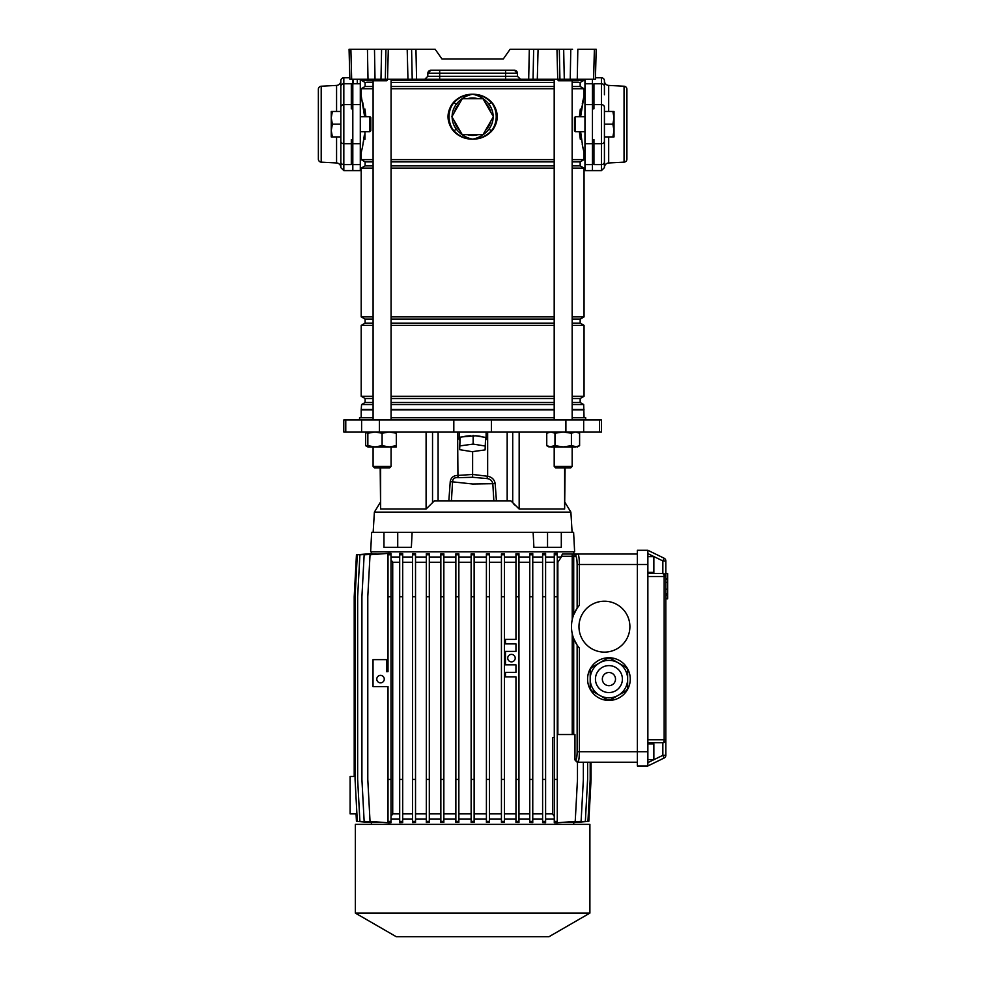 <?xml version="1.0" encoding="UTF-8"?>
<svg xmlns="http://www.w3.org/2000/svg" width="986" height="986" viewBox="0 0 986 986"><rect width="100%" height="100%" fill="white"/><g stroke="black" fill="none" stroke-linecap="round" stroke-linejoin="round"><path stroke-width="1.48" d="M593.597 79.25L594.385 49.3L596.197 49.3L595.408 79.25L412.21 79.25L411.593 49.3L415.956 49.3L416.573 79.25M579.731 79.25A0.752 0.752 0 0 0 578.979 79.989L578.979 80.014A0.752 0.752 0 0 1 578.227 80.753L558.581 80.753L558.027 80.014L565.212 80.014L564.596 79.25M374.31 80.753L374.544 80.753A0.752 0.752 0 0 0 375.296 80.014L375.296 80.014A0.752 0.752 0 0 1 376.036 79.25A0.752 0.752 0 0 0 375.296 79.989L372.893 79.25M557.719 79.25L556.967 49.3L510.07 49.3L503.254 59.037L441.999 59.037L435.183 49.3L385.945 49.3L385.329 79.25L380.978 79.25L381.594 49.3L385.945 49.3M528.693 79.25L529.309 49.3L533.66 49.3L533.056 79.25M556.967 49.3L563.672 49.3L564.288 79.25M570.228 79.25L570.783 49.3L563.672 49.3M570.783 49.3L572.546 49.3M594.385 49.3L577.821 49.3L577.266 79.25M350.88 49.3L351.657 79.25L349.857 79.25L349.069 49.3L381.594 49.3M517.49 76.341L520.485 79.25L505.584 79.25L505.584 76.341L517.49 76.341L517.404 73.186A2.995 2.995 0 0 0 514.409 70.265L517.404 73.186L505.584 73.186L505.584 76.341L439.682 76.341L439.682 73.186L427.862 73.186L430.857 70.265L514.409 70.265A2.995 2.995 0 0 1 517.404 73.186M385.329 79.25L412.21 79.25M374.31 79.25L380.978 79.25M374.483 49.3L375.025 79.25L368 79.25L367.445 49.3L372.72 49.3M351.657 79.25L368 79.25M427.776 76.341L439.682 76.341L439.682 79.25L424.781 79.25L427.776 76.341L427.862 73.186A2.995 2.995 0 0 1 430.857 70.265M441.999 59.037L503.254 59.037M388.028 79.25A0.752 0.752 0 0 0 387.276 79.989L387.276 80.014A0.752 0.752 0 0 1 386.524 80.753L374.544 80.753A0.752 0.752 0 0 0 375.296 80.014L376.775 80.014L375.296 79.989A0.752 0.752 0 0 1 376.036 79.25M365.707 79.25L366.126 80.014L373.497 79.989L374.113 80.753L366.878 80.753L366.311 80.014L375.296 80.014M566.999 79.989L566.999 80.014A0.752 0.752 0 0 1 567.751 79.25A0.752 0.752 0 0 0 566.999 79.989L565.212 79.989L566.999 79.989A0.752 0.752 0 0 1 566.247 80.753A0.752 0.752 0 0 0 566.999 80.014M592.45 79.25L592.45 164.6L584.957 164.6L584.957 79.25M572.163 165.87L580.162 165.87L580.162 161.877L584.057 159.633L584.057 152.645L582.233 144.35M581.518 139.987L580.927 135.23M581.53 108.3L581.863 106.131M582.245 103.974L584.057 95.728L584.957 95.728M580.631 131.68L582.714 146.778L584.057 152.645L584.957 152.645M352.815 170.615L352.815 164.6L360.297 164.6L360.297 170.615L343.831 170.615L340.836 167.62L340.836 80.926A4.499 4.499 0 0 1 336.571 85.412L336.571 111.455M477.877 98.723A18.722 18.722 0 0 0 467.389 98.723M467.389 134.675A18.722 18.722 0 0 0 477.877 134.675M454.447 121.142A18.722 18.722 0 0 0 459.686 130.226M459.686 103.173A18.722 18.722 0 0 0 454.447 112.256M363.39 142.231L363.661 140.554M364.352 135.057L362.552 146.791L361.196 152.645L360.297 152.645M363.735 108.374L362.675 102.224M361.579 79.25L361.579 80.47L365.091 82.491L365.091 86.497L361.196 88.74L361.196 95.728L360.297 95.728M361.196 417.744L361.196 409.831L373.09 409.831M584.057 417.744L583.687 404.543L580.162 402.51L580.162 398.517L584.057 396.273L584.057 325.38L580.162 323.137L580.162 319.131L584.057 316.888L584.057 168.125L580.162 165.87M572.163 86.497L580.162 86.497L580.162 82.491L583.687 80.47L583.687 79.25M580.162 86.497L584.057 88.74L584.057 95.728L580.631 116.693M361.196 409.831L361.579 404.543L365.091 402.51L365.091 398.517L361.196 396.273L361.196 325.38L365.091 323.137L365.091 319.131L361.196 316.888L361.196 168.125L365.091 165.87L365.091 161.877L361.196 159.633L361.196 152.645M579.583 133.813L580.323 139.309L580.323 131.68L580.323 139.309L579.374 131.68M580.323 116.693L580.323 109.052L580.323 116.693M361.196 159.633L373.09 159.633M391.072 159.633L554.194 159.633M572.163 159.633L584.057 159.633M361.196 88.74L373.09 88.74M391.072 88.74L554.194 88.74M572.163 88.74L584.057 88.74M361.196 95.728L364.635 116.693M579.374 116.693L580.323 109.052M364.943 109.175L365.88 116.693M493.136 104.072C498.596 112.453 498.596 120.871 493.136 129.314L491.62 131.187C486.443 136.536 480.108 139.199 472.627 139.162C465.109 139.186 458.773 136.524 453.646 131.187L452.13 129.314C446.658 120.933 446.658 112.527 452.13 104.072L453.646 102.211C458.823 96.85 465.145 94.2 472.627 94.237C480.157 94.212 486.48 96.874 491.62 102.211L493.136 104.072L491.287 102.556C486.258 97.22 480.046 94.446 472.627 94.237C465.922 95.593 460.474 98.945 456.284 104.306L453.979 102.556L452.512 104.393C447.126 112.626 447.126 120.834 452.512 128.993L453.979 130.842C458.995 136.179 465.219 138.952 472.627 139.162C479.332 137.806 484.792 134.441 488.982 129.092L491.287 130.842L492.753 128.993C498.127 120.773 498.127 112.564 492.753 104.393A23.578 23.578 0 0 1 492.753 128.993L493.136 129.314M485.58 130.226A18.722 18.722 0 0 0 490.818 121.142M361.579 409.461L373.09 409.461M391.072 409.461L554.194 409.461M572.163 409.461L583.687 409.461M391.072 409.831L554.194 409.831M572.163 409.831L584.057 409.831M361.579 404.543L373.09 404.543M391.072 404.543L554.194 404.543M572.163 404.543L583.687 404.543M365.091 402.51L373.09 402.51M391.072 402.51L554.194 402.51M572.163 402.51L580.162 402.51M365.091 398.517L373.09 398.517M391.072 398.517L554.194 398.517M572.163 398.517L580.162 398.517M361.196 396.273L373.09 396.273M391.072 396.273L554.194 396.273M572.163 396.273L584.057 396.273M361.196 325.38L373.09 325.38M391.072 325.38L554.194 325.38M572.163 325.38L584.057 325.38M365.091 323.137L373.09 323.137M391.072 323.137L554.194 323.137M572.163 323.137L580.162 323.137M365.091 319.131L373.09 319.131M391.072 319.131L554.194 319.131M572.163 319.131L580.162 319.131M361.196 316.888L373.09 316.888M391.072 316.888L554.194 316.888M572.163 316.888L584.057 316.888M361.196 168.125L373.09 168.125M391.072 168.125L554.194 168.125M572.163 168.125L584.057 168.125M365.091 165.87L373.09 165.87M391.072 165.87L554.194 165.87M365.091 161.877L373.09 161.877M391.072 161.877L554.194 161.877M572.163 161.877L580.162 161.877M365.091 86.497L373.09 86.497M391.072 86.497L554.194 86.497M365.091 82.491L373.09 82.491M391.072 82.491L554.194 82.491M572.163 82.491L580.162 82.491M361.579 80.47L366.287 80.47M391.072 80.47L554.194 80.47M578.819 80.47L583.687 80.47M364.943 139.309L364.943 131.68M364.943 116.693L364.943 109.052M493.148 116.286A20.521 20.521 0 0 0 488.982 104.306C484.779 98.945 479.332 95.593 472.627 94.237C465.219 94.446 459.008 97.22 453.979 102.556L453.646 102.211M452.118 117.112A20.521 20.521 0 0 0 456.284 129.092C460.474 134.441 465.934 137.806 472.627 139.162C480.034 138.952 486.258 136.179 491.287 130.842L491.62 131.187M456.284 129.092L453.646 131.187M488.982 104.306L491.62 102.211M452.13 129.314L452.512 128.993A23.578 23.578 0 0 1 452.512 104.393L452.13 104.072M490.818 112.256A18.722 18.722 0 0 0 485.58 103.173M483.004 134.675L493.382 116.693L483.004 98.723L462.249 98.723L451.884 116.693L462.249 134.675L483.004 134.675M360.297 79.25L360.297 164.6M352.815 79.25L352.815 164.6M601.435 170.615L604.43 167.62L604.43 141.134L604.43 161.987A2.995 2.613 0 0 1 601.435 164.6L601.435 77.758A2.995 2.995 0 0 1 604.43 80.753L604.43 86.386A2.995 2.613 180 0 0 601.435 83.773L593.942 83.773L593.942 108.805L592.45 108.805L592.45 139.568L593.942 139.568L593.942 164.6L601.435 164.6L601.435 170.615L584.957 170.615L584.957 164.6M592.45 170.615L592.45 164.6M570.672 467.919L555.685 467.919L554.194 466.415L572.163 466.415L570.672 467.919L572.163 466.415L572.163 446.941L572.163 466.415M554.194 79.25L554.194 419.987M554.194 446.941L554.194 466.415M572.163 80.753L572.163 419.987M483.128 437.02A13.484 3.488 180 0 0 475.622 435.8L485.605 437.414L485.1 449.899L472.121 451.687L459.649 449.665L460.068 437.944A13.484 3.488 180 0 0 459.156 439.201A13.484 3.488 180 0 0 459.759 440.237M485.605 440.15A13.484 3.488 180 0 0 486.11 439.201A13.484 3.488 180 0 0 485.605 438.252M412.123 532.317L533.13 532.317L533.894 547.292L561.305 547.292L561.305 532.317L573.605 532.317L574.628 551.79L370.637 551.79L371.66 532.317L397.728 532.317L397.728 547.292L411.372 547.292L412.123 532.317L397.728 532.317M380.189 467.919L380.621 509.035L426.1 509.035L434.333 500.863L493.85 500.863L492.815 483.682L472.627 483.99L452.562 481.846L451.415 500.863M359.557 419.987L359.557 417.744L373.09 417.744M391.072 417.744L554.194 417.744M470.568 435.75A13.484 3.488 180 0 0 462.742 436.835L475.622 435.8M599.488 431.967L343.794 431.967L343.794 419.987L601.46 419.987L601.46 431.967L599.488 431.967L599.488 419.987M472.627 500.863L510.921 500.863L507.174 500.863L507.174 431.967M510.921 500.863L519.166 509.035L564.633 509.035L565.077 467.919M438.092 431.967L438.092 500.863L448.84 500.863L450.232 481.686C450.922 477.655 453.375 475.572 457.615 475.449L472.627 474.451L487.651 476.263C491.854 477.039 494.368 479.455 495.169 483.522L496.414 500.863M495.169 483.522L492.815 483.682C492.137 480.65 490.165 478.95 486.911 478.567L472.614 477.286L472.627 451.613M572.163 417.744L585.709 417.744L585.709 419.987M513.41 503.587L514.482 504.943M383.961 532.317L383.961 547.292L397.728 547.292M533.13 532.317L561.305 532.317M547.538 532.317L547.538 547.292M460.068 437.944L460.166 437.18L462.742 436.835M459.649 449.665L460.166 437.18M460.166 445.869L473.144 444.082L473.144 435.393M473.144 444.082L485.605 446.091M472.614 477.286L457.96 477.692C454.558 477.298 452.759 478.678 452.562 481.846L450.232 481.686M486.911 478.567L487.651 476.263L487.651 431.967M457.615 431.967L457.96 477.692M355.071 776.438L350.116 776.438L350.116 813.881L356.92 813.881M371.549 553.676L371.537 551.79M354.208 776.438L354.208 596.715L356.451 554.785L371.549 553.602M573.729 554.033L573.729 551.79M372.782 553.775L357.314 554.785L355.071 596.715L355.071 779.445L357.314 821.375L372.782 822.386M376.097 553.849L359.902 554.785L357.647 596.715L357.647 779.445L359.902 821.375L376.097 822.312M381.508 553.885L364.154 554.785L361.911 596.715L361.911 779.445L364.154 821.375L381.508 822.275M389.211 553.282L391.011 553.417L391.011 554.785L388.016 554.785L388.016 553.282L389.211 553.282M391.011 557.028L399.687 557.028M399.687 596.715L402.682 596.715L402.682 553.614L399.687 553.442L399.687 822.706L402.682 822.546L402.682 821.375L399.687 821.375M402.682 557.028L412.518 557.028M412.518 596.715L415.525 596.715L415.525 553.725L412.518 553.602L412.518 822.546L415.525 822.435L415.525 821.375L412.518 821.375M415.525 557.028L426.322 557.028M429.317 821.375L429.317 553.799L426.322 553.713L426.322 822.447L429.317 822.361L429.317 821.375L426.322 821.375M429.317 557.028L440.853 557.028M443.848 821.375L443.848 553.836L440.853 553.787L440.853 822.373L443.848 822.324L443.848 821.375L440.853 821.375M443.848 557.028L455.865 557.028M458.86 821.375L458.86 553.849L455.865 553.824L455.865 822.324L458.86 822.299L458.86 821.375L455.865 821.375M458.86 557.028L471.135 557.028M474.13 553.849L471.135 553.849L474.118 553.849L474.13 554.785L471.135 554.785L471.135 553.849M474.13 557.028L486.406 557.028M489.401 821.375L489.401 553.824L486.406 553.849L486.406 822.299L489.401 822.324L489.401 821.375L486.406 821.375M489.401 557.028L501.43 557.028M504.425 821.375L504.425 553.787L501.43 553.836L501.43 822.324L504.425 822.373L504.425 821.375L501.43 821.375M504.425 557.028L515.961 557.028M515.961 553.799L518.956 553.713L518.956 554.785L515.961 554.785L515.961 553.799M518.956 557.028L529.765 557.028M532.76 821.375L532.76 553.602L529.765 553.725L529.765 822.435L532.76 822.546L532.76 821.375L529.765 821.375M532.76 557.028L542.608 557.028M542.608 596.715L545.603 596.715L545.603 553.442L542.608 553.602L542.608 822.546L545.603 822.718L545.603 821.375L542.608 821.375M545.603 557.028L554.28 557.028M554.28 553.417L557.275 553.282L557.275 554.785L554.28 554.785L554.28 553.417M557.275 557.028L561.293 557.028L557.866 562.266L557.866 734.521M572.237 619.652L572.237 556.277L561.293 556.277L561.293 557.028M561.293 556.277L562.488 554.033L637.375 554.033M573.729 824.37L573.716 822.484M371.537 824.37L371.549 822.484M474.118 822.299L471.123 822.299L474.13 822.299L474.13 821.375L471.135 821.375L471.135 822.299M572.472 822.386L587.939 821.375L590.195 779.445L590.195 762.215M569.168 822.312L585.364 821.375L587.607 779.445L587.607 762.215L583.355 762.215L583.355 779.445L581.099 821.375L563.758 822.275M557.275 554.785L557.275 822.879L554.28 822.743L554.28 554.785M545.603 819.132L554.28 819.132M532.76 819.132L542.608 819.132M518.956 819.132L529.765 819.132M518.956 554.785L518.956 822.447L515.961 822.361L515.961 676.84L505.473 676.84L505.473 672.353L515.961 672.353L515.961 664.86L505.473 664.86L505.473 651.389L515.961 651.389L515.961 643.895L505.473 643.895L505.473 639.396L515.961 639.396L515.961 554.785M504.425 819.132L515.961 819.132M489.401 819.132L501.43 819.132M474.13 819.132L486.406 819.132M458.86 819.132L471.135 819.132M443.848 819.132L455.865 819.132M429.317 819.132L440.853 819.132M415.525 819.132L426.322 819.132M402.682 819.132L412.518 819.132M391.011 819.132L399.687 819.132M391.011 554.785L391.011 822.731L389.211 822.879L388.016 822.879L388.016 686.601L373.028 686.601L373.028 659.646L386.512 659.646L386.512 671.626L388.016 671.626L388.016 554.785M355.354 824.37L589.899 824.37L589.899 913.098L355.354 913.098L355.354 824.37M355.354 913.098L396.249 936.7L549.017 936.7L589.899 913.098M356.057 813.881L356.451 821.375L371.549 822.558M575.688 556.277L573.716 556.277L573.716 614.759L577.143 608.202L577.143 564.522C577.056 559.543 576.563 556.807 575.688 556.277A2.243 2.219 -90 0 1 577.907 554.033C578.782 554.699 579.263 558.199 579.361 564.522L579.361 605.293A32.945 32.945 0 0 0 579.361 648.048L579.361 751.726C579.263 758.049 578.782 761.549 577.907 762.215L637.375 762.215M574.961 759.972L575.688 759.972A2.243 2.219 90 0 0 577.907 762.215L574.961 759.972L574.961 734.521L557.275 734.521M557.275 822.78L575.22 821.375L577.476 779.445L577.476 762.215L583.355 762.215M532.76 813.881L542.608 813.881M532.76 562.266L542.608 562.266M518.956 813.881L529.765 813.881M518.956 562.266L529.765 562.266M545.603 813.881L552.53 813.881L554.28 816.383M554.28 737.528L552.53 737.528L552.53 813.881M545.603 562.266L554.28 562.266M504.425 813.881L515.961 813.881M489.401 813.881L501.43 813.881M504.425 562.266L515.961 562.266M489.401 562.266L501.43 562.266M474.13 813.881L486.406 813.881M474.13 562.266L486.406 562.266M458.86 813.881L471.135 813.881M458.86 562.266L471.135 562.266M443.848 813.881L455.865 813.881M443.848 562.266L455.865 562.266M429.317 813.881L440.853 813.881M429.317 562.266L440.853 562.266M402.682 813.881L412.518 813.881M391.011 816.346L392.724 813.881L399.687 813.881M415.525 813.881L426.322 813.881M402.682 562.266L412.518 562.266M392.724 813.881L392.724 562.266L391.011 559.801M392.724 562.266L399.687 562.266M415.525 562.266L426.322 562.266M575.688 759.972C576.563 759.442 577.056 756.693 577.143 751.726L577.143 645.14L573.716 638.583L573.716 734.521M380.522 682.854A3.747 3.747 0 0 0 384.269 679.12A3.747 3.747 0 0 0 380.522 675.373A3.747 3.747 0 0 0 376.775 679.12A3.747 3.747 0 0 0 380.522 682.854M391.011 596.715L388.016 596.715M391.011 779.445L388.016 779.445M391.011 821.375L388.016 821.375M577.907 762.215L579.016 758.505M608.929 700.43A21.347 21.347 0 0 0 630.264 679.095A21.347 21.347 0 0 0 608.929 657.748A21.347 21.347 0 0 0 587.582 679.095A21.347 21.347 0 0 0 608.929 700.43M604.43 652.128A25.463 25.463 0 0 0 629.894 626.677A25.463 25.463 0 0 0 604.43 601.213A25.463 25.463 0 0 0 578.967 626.677A25.463 25.463 0 0 0 604.43 652.128M577.143 751.726L637.375 751.726L637.375 765.962L647.864 765.962L647.864 751.726L637.375 751.726L637.375 550.287L647.864 550.287L664.157 558.236L662.838 560.923L647.864 553.627M647.864 550.287L647.864 751.726M647.864 762.622L662.838 755.325L664.157 758.012L647.864 765.962M647.864 572.385L653.854 572.385L653.854 556.659L647.864 556.659M665.833 595.174L667.633 595.174L667.633 573.544L665.833 573.544L665.833 560.923L665.833 576.502L662.838 573.507L647.864 573.507L662.838 573.507A2.995 1.319 90 0 1 664.157 576.502L647.864 576.502M511.475 661.865A3.747 3.747 0 0 0 515.21 658.118A3.747 3.747 0 0 0 511.475 654.384A3.747 3.747 0 0 0 507.728 658.118A3.747 3.747 0 0 0 511.475 661.865M518.956 779.445L515.961 779.445M518.956 596.715L515.961 596.715M518.956 821.375L515.961 821.375M647.864 743.863L653.854 743.863L653.854 759.59L647.864 759.59M647.864 742.741L662.838 742.741L647.864 742.741M665.833 573.544L665.833 755.325A2.995 2.995 0 0 1 664.157 758.012A2.995 2.995 0 0 0 665.833 755.325L662.838 755.325L662.838 742.741A2.995 2.995 0 0 0 665.833 739.746A2.995 2.995 0 0 1 662.838 742.741A2.995 1.319 90 0 0 664.157 739.746L664.157 576.502L665.833 576.502A2.995 2.995 0 0 0 662.838 573.507L662.838 560.923L665.833 560.923A2.995 2.995 0 0 0 664.157 558.236A2.995 2.995 0 0 1 665.833 560.923M557.275 596.715L554.28 596.715M557.275 779.445L554.28 779.445M557.275 821.375L554.28 821.375M429.317 779.445L426.322 779.445M429.317 596.715L426.322 596.715M429.317 554.785L426.322 554.785M415.525 554.785L412.518 554.785M415.525 596.715L415.525 779.445L412.518 779.445M415.525 779.445L415.525 821.375M402.682 554.785L399.687 554.785M402.682 596.715L402.682 779.445L399.687 779.445M402.682 779.445L402.682 821.375M388.016 553.38L370.033 554.785L367.79 596.715L367.79 779.445L370.033 821.375L388.016 822.78M443.848 596.715L440.853 596.715M443.848 779.445L440.853 779.445M443.848 554.785L440.853 554.785M458.86 596.715L455.865 596.715M458.86 779.445L455.865 779.445M458.86 554.785L455.865 554.785M474.13 821.375L474.13 554.785M474.13 596.715L471.135 596.715L471.135 821.375M471.135 596.715L471.135 554.785M474.13 779.445L471.135 779.445M489.401 596.715L486.406 596.715M489.401 779.445L486.406 779.445M489.401 554.785L486.406 554.785M504.425 596.715L501.43 596.715M504.425 779.445L501.43 779.445M504.425 554.785L501.43 554.785M545.603 554.785L542.608 554.785M545.603 596.715L545.603 779.445L542.608 779.445M545.603 779.445L545.603 821.375M532.76 596.715L529.765 596.715M532.76 779.445L529.765 779.445M532.76 554.785L529.765 554.785M591.058 762.215L591.058 779.445L588.815 821.375L573.716 822.558M667.633 578.499L665.833 578.499M667.633 579.164L665.833 579.164M667.633 582.344L665.833 582.344M665.833 595.717L667.633 595.717L667.633 598.292L665.833 598.292M579.361 605.293L578.671 606.119M618.284 662.875L610.297 658.266A20.866 20.866 0 0 0 607.549 658.266L591.575 667.485A20.866 20.866 0 0 0 590.207 669.876L590.207 688.314A20.866 20.866 0 0 0 591.575 690.693L607.549 699.912A20.866 20.866 0 0 0 610.297 699.912L618.284 695.303A18.722 18.722 0 0 0 618.284 662.875L626.27 667.485A20.866 20.866 0 0 1 627.651 669.876L627.651 688.314A20.866 20.866 0 0 1 626.27 690.693L618.284 695.303M608.929 697.817A18.722 18.722 0 0 1 590.207 679.095A18.722 18.722 0 0 1 608.929 660.373A18.722 18.722 0 0 1 627.651 679.095A18.722 18.722 0 0 1 608.929 697.817A18.722 18.722 0 0 0 627.651 679.095A18.722 18.722 0 0 0 608.929 660.373M608.929 685.677A6.594 6.594 0 0 0 615.51 679.095A6.594 6.594 0 0 0 608.929 672.501A6.594 6.594 0 0 0 602.335 679.095A6.594 6.594 0 0 0 608.929 685.677M579.608 445.672L575.504 446.941L563.179 446.941L554.97 445.672L548.955 446.941L546.749 445.672L550.854 446.941L563.179 446.941L571.399 445.672L577.414 446.941L579.608 445.672L579.608 433.236L575.504 431.967L571.399 433.236L563.179 431.967L554.97 433.236L550.854 431.967L546.749 433.236L546.749 445.672M577.414 431.967L579.608 433.236M554.97 445.672L554.97 433.236M571.399 445.672L571.399 433.236M396.31 445.672L389.199 446.941L382.087 445.672L374.963 446.941L367.852 446.941L367.852 445.672L374.963 446.941L396.31 446.941L396.31 433.236L389.199 431.967L382.087 433.236L374.963 431.967L367.852 433.236L367.852 431.967L365.658 433.236L367.852 432.262M396.31 431.967L396.31 433.236M382.087 445.672L382.087 433.236M367.852 445.672L367.852 433.236M367.852 446.941L365.658 445.672L367.852 446.658M365.658 445.672L365.658 433.236M391.072 466.415L389.569 467.919L374.594 467.919L373.09 466.415L391.072 466.415L391.072 446.941M626.899 155.825L626.899 92.548L626.899 155.825M604.43 94.792L604.43 80.926A4.499 4.499 0 0 0 608.682 85.412L624.052 86.226A2.995 2.995 0 0 1 626.899 89.208L626.899 159.165A2.995 2.995 0 0 1 624.052 162.148L608.682 162.961L608.682 136.918M604.43 167.447A4.499 4.499 0 0 1 608.682 162.961M601.435 77.758L595.445 77.758M593.942 104.627L601.435 104.627A2.995 2.613 -0 0 1 604.43 107.24L604.43 141.134A2.995 2.613 -0 0 1 601.435 143.746L593.942 143.746M604.43 161.987L604.43 153.582M575.38 131.68L574.481 130.781L574.481 117.593L575.38 116.693L575.38 131.68L584.957 131.68M575.38 116.693L584.957 116.693M612.873 111.455L614.019 111.455L614.019 136.918L612.873 136.918L614.019 130.546L612.873 124.187L614.019 117.815L612.873 111.455L604.43 111.455M612.873 124.187L604.43 124.187M612.873 136.918L604.43 136.918M369.886 131.68L369.886 116.693L370.785 117.593L370.785 130.781L369.886 131.68L360.297 131.68M369.886 116.693L360.297 116.693M332.381 111.455L331.247 117.815L331.247 111.455L340.836 111.455L340.836 80.926M332.381 136.918L331.247 136.918L331.247 117.815L332.381 124.187L331.247 130.546L332.381 136.918L340.836 136.918L340.836 161.987A2.995 2.613 180 0 0 343.831 164.6L343.831 170.615M332.381 124.187L340.836 124.187M318.367 155.825L318.367 159.165A2.995 2.995 0 0 0 321.202 162.148L336.571 162.961A4.499 4.499 0 0 1 340.836 167.447M340.836 80.753A2.995 2.995 0 0 1 343.831 77.758L349.808 77.758M318.367 92.548L318.367 89.208A2.995 2.995 0 0 1 321.202 86.226L336.571 85.412M318.367 89.208L318.367 159.165M340.836 107.24A2.995 2.613 -0 0 1 343.831 104.627L343.831 143.746L351.312 143.746L351.312 139.568L352.815 139.568L352.815 108.805L351.312 108.805L351.312 83.773L343.831 83.773L343.831 104.627L351.312 104.627M351.312 143.746L351.312 164.6L343.831 164.6L343.831 143.746A2.995 2.613 0 0 1 340.836 141.134M565.816 80.753L565.212 80.014L557.842 80.014L557.41 79.25M559.925 79.25L559.321 49.3M537.308 79.25L538.073 49.3M407.957 79.25L407.193 49.3M387.535 79.25L388.299 49.3M505.584 70.265L505.584 73.186L439.682 73.186L439.682 70.265M376.775 80.753L376.775 80.014L385.76 80.014L376.775 79.989L376.775 79.25M385.76 79.25L385.76 79.989L387.276 80.014L385.76 79.989L385.76 80.753M568.491 80.753L568.491 80.014L577.476 80.014L568.491 79.989L568.491 79.25M577.476 79.25L577.476 79.989L578.979 80.014L577.476 79.989L577.476 80.753M592.45 83.773L584.957 83.773M456.284 104.306A20.521 20.521 0 0 0 452.118 116.286M488.982 129.092A20.521 20.521 0 0 0 493.148 117.112M352.815 143.746L360.297 143.746M352.815 104.627L360.297 104.627M352.815 83.773L360.297 83.773M592.45 104.627L584.957 104.627M592.45 143.746L584.957 143.746M373.152 532.317L374.384 512.116L570.882 512.116L565.077 502.564M512.72 502.515L512.72 431.967M432.534 502.515L432.534 431.967M453.819 431.967L453.819 419.987M491.435 431.967L491.435 419.987M379.363 431.967L379.363 419.987M361.603 431.967L361.603 419.987M345.778 431.967L345.778 419.987M583.663 431.967L583.663 419.987M565.902 431.967L565.902 419.987M564.633 509.035L564.633 467.919M519.166 509.035L519.166 431.967M426.1 509.035L426.1 431.967M380.621 509.035L380.621 467.919M572.237 734.521L572.237 633.69M575.923 554.033A2.243 2.219 -90 0 0 573.716 556.277L572.237 556.277L572.237 554.033M577.143 564.522L647.864 564.522M647.864 739.746L665.833 739.746M665.833 576.502A2.995 2.995 0 0 0 662.838 573.507M667.633 578.77L665.833 578.77L667.633 578.77M667.633 589.221L665.833 589.221M667.633 593.831L665.833 593.831L667.633 593.831M608.929 665.612A13.484 13.484 0 0 0 595.445 679.095A13.484 13.484 0 0 0 608.929 692.566A13.484 13.484 0 0 0 622.4 679.095A13.484 13.484 0 0 0 608.929 665.612M608.682 111.455L608.682 85.412M624.052 162.148L624.052 86.226M321.202 86.226L321.202 162.148M336.571 136.918L336.571 162.961M343.831 77.758L343.831 83.773A2.995 2.613 -0 0 0 340.836 86.386M365.387 79.25L366.878 80.753M557.09 79.25L558.581 80.753M486.11 439.201L486.11 431.967M374.384 512.116L380.189 502.564M570.882 512.116L572.102 532.317M459.156 439.201L459.156 431.967M667.633 598.822L665.833 598.822M667.633 578.634L665.833 578.634M548.955 431.967L546.749 433.236M373.09 80.753L373.09 419.987M373.09 446.941L373.09 466.415M391.072 79.25L391.072 419.987M357.302 83.773L357.302 79.25L357.302 83.773M353.382 83.773L353.382 79.25L353.382 83.773"/></g></svg>
